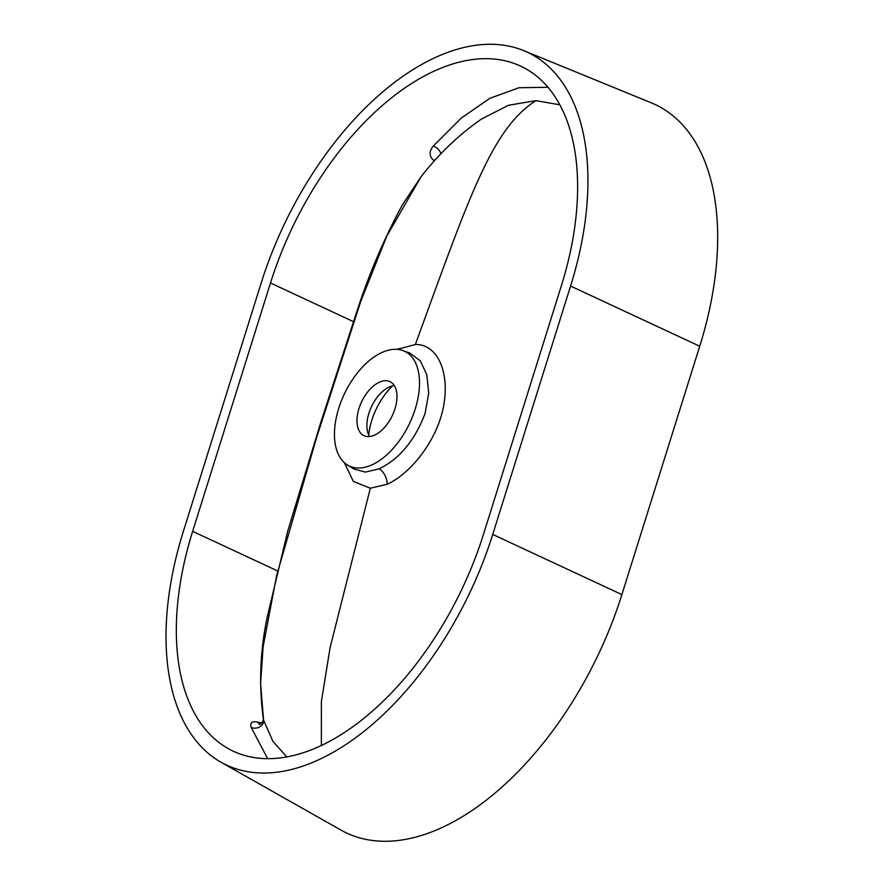 <?xml version="1.0" encoding="UTF-8"?>
<svg xmlns="http://www.w3.org/2000/svg" width="885" height="885" viewBox="0 0 885 885"><rect width="100%" height="100%" fill="white"/><g stroke="black" fill="none" stroke-linecap="round" stroke-linejoin="round"><path stroke-width="1.33" d="M559.818 104.795L535.856 100.658L508.388 105.282L481.274 119.165C458.695 134.874 438.595 154.123 420.939 176.911L386.8 236.085L360.726 301.464L316.62 437.478L276.64 575.493L263.111 646.824L260.599 683.685L263.586 720.158L272.967 741.442L286.862 756.952M397.243 349.365L415.364 344.497C437.323 343.944 449.923 371.988 443.617 405.795C437.876 439.082 411.215 473.541 387.11 484.272L370.328 488.221L353.336 481.429L344.409 462.722M338.745 408.273A63.676 35.765 -64.1 0 0 347.329 464.924A63.676 35.765 -64.1 0 0 415.209 409.058A63.676 35.765 -64.1 0 0 402.808 350.548A63.676 35.765 -64.1 0 0 338.745 408.273M347.329 464.924L353.889 469.006L365.394 472.103L379.123 468.84C399.478 458.939 414.799 440.509 425.077 413.538L428.716 393.073L426.813 374.72L420.331 360.87L410.009 353.148L402.808 350.548M392.531 385.893A49.936 28.043 -64.1 0 0 371.777 420.375A49.936 28.043 -64.1 0 0 368.713 434.966M369.576 436.537A29.968 16.826 115.9 0 1 367.01 428.285A29.968 16.826 115.9 0 1 368.901 413.284A29.968 16.826 115.9 0 1 386.214 388.692A29.968 16.826 115.9 0 1 394.29 385.594M358.989 408.483A29.968 16.826 115.9 0 1 390.053 381.701A29.968 16.826 115.9 0 1 394.964 408.848A29.968 16.826 115.9 0 1 363.901 435.619A29.968 16.826 115.9 0 1 358.989 408.483M183.394 531.265A257.623 144.698 -64.1 0 0 221.062 762.239A257.623 144.698 -64.1 0 0 492.735 534.429L570.571 286.065A257.623 144.698 -64.1 0 0 523.632 50.6A257.623 144.698 -64.1 0 0 261.219 282.901L183.394 531.265M523.632 50.6L651.194 102.782A266.341 149.598 115.9 0 1 699.725 346.234L621.889 594.598A266.341 149.598 115.9 0 1 341.013 830.119L221.062 762.239M561.3 285.966A242.191 136.024 -64.1 0 0 525.889 68.831A242.191 136.024 -64.1 0 0 270.489 282.99L192.653 531.354A242.191 136.024 -64.1 0 0 236.782 752.726A242.191 136.024 -64.1 0 0 483.476 534.33L561.3 285.966M260.29 724.406L259.216 724.184C261.683 723.388 263.077 721.751 263.398 719.284L263.586 720.158A7.987 6.339 163.3 0 1 259.736 726.828A7.987 6.339 163.3 0 1 251.163 727.393C249.891 722.636 252.081 720.877 257.756 722.105L261.573 723.167M440.94 153.78A7.987 4.093 40.8 0 0 433.373 145.948L461.251 118.092L489.958 98.268L519.008 87.737L547.948 87.272M435.818 159.289A7.987 4.691 -51.6 0 0 433.738 160.528C429.059 156.18 428.937 151.313 433.373 145.948M434.303 160.982L433.738 160.528M259.626 724.129A7.987 5.233 105.9 0 1 257.756 722.105M267.668 758.688L251.163 727.393M321.377 745.535L321.366 701.65L330.094 647.599L370.328 488.221M535.856 100.658C491.916 128.933 470.035 194.479 415.364 344.497M398.759 348.601A13.319 9.193 -115.4 0 1 398.593 349.509M387.11 484.272A13.319 8.994 66 0 0 379.123 468.84M492.735 534.429L621.889 594.598M570.571 286.065L699.725 346.234M192.653 531.354L277.204 570.748M270.489 282.99L353.237 321.543M263.387 719.284C258.741 685.112 260.046 650.973 267.292 616.856L287.647 531.387L320.602 422.997L359.609 303.068C371.368 268.586 385.594 235.886 402.31 204.988L420.939 176.911"/></g></svg>
